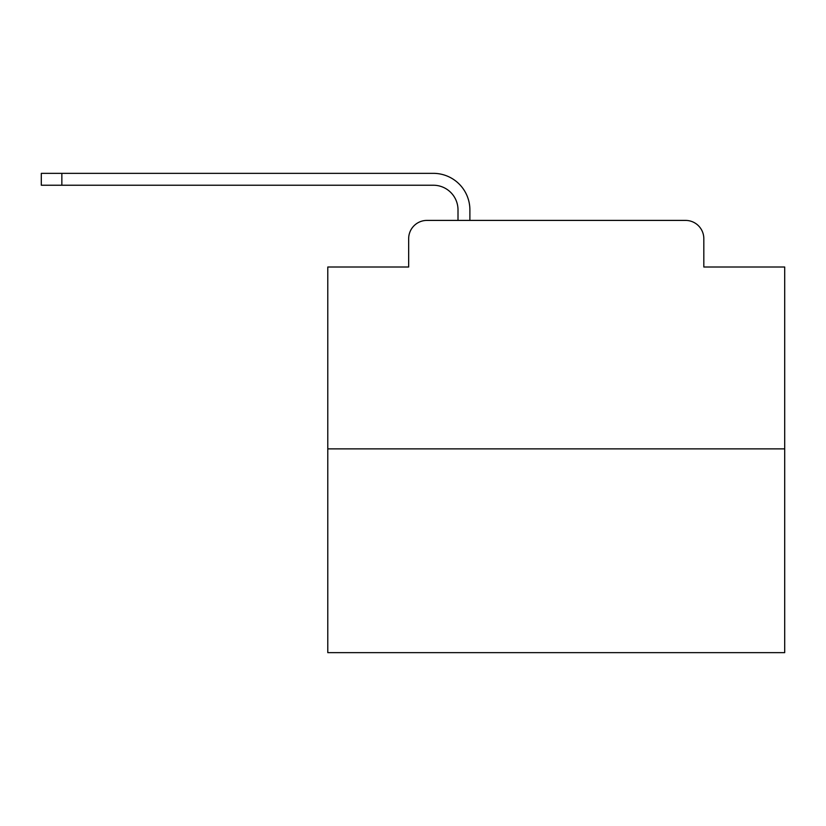 <?xml version="1.0" encoding="UTF-8"?>
<svg xmlns="http://www.w3.org/2000/svg" width="826" height="826" viewBox="0 0 826 826"><rect width="100%" height="100%" fill="white"/><g stroke="black" fill="none" stroke-linecap="round" stroke-linejoin="round"><path stroke-width="1.24" d="M408.663 238.683L408.663 267.015L408.663 238.683A18.275 18.275 0 0 1 426.939 220.408L458.007 220.408L458.007 209.897A24.677 24.677 0 0 0 433.33 185.231L41.3 185.231L41.3 173.346L433.33 173.346A36.55 36.55 0 0 1 469.891 209.897L469.891 220.408L484.965 220.408M784.7 448.869L327.788 448.869L327.788 652.654L784.7 652.654L784.7 267.015L703.824 267.015L703.824 238.683A18.275 18.275 0 0 0 685.549 220.408L426.939 220.408M327.788 448.869L327.788 267.015L408.663 267.015M627.523 220.408L685.549 220.408M703.824 267.015L703.824 238.683M458.007 209.897A24.677 24.677 0 0 0 433.33 185.231A24.677 24.677 0 0 1 458.007 209.897A24.677 24.677 0 0 0 433.33 185.231A24.677 24.677 0 0 1 458.007 209.897A24.677 24.677 0 0 0 433.33 185.231A24.677 24.677 0 0 1 458.007 209.897A24.677 24.677 0 0 0 433.33 185.231A24.677 24.677 0 0 1 458.007 209.897A24.677 24.677 0 0 0 433.33 185.231A24.677 24.677 0 0 1 458.007 209.897A24.677 24.677 0 0 0 433.33 185.231A24.677 24.677 0 0 1 458.007 209.897A24.677 24.677 0 0 0 433.33 185.231A24.677 24.677 0 0 1 458.007 209.897A24.677 24.677 0 0 0 433.33 185.231A24.677 24.677 0 0 1 458.007 209.897A24.677 24.677 0 0 0 433.33 185.231A24.677 24.677 0 0 1 458.007 209.897A24.677 24.677 0 0 0 433.33 185.231A24.677 24.677 0 0 1 458.007 209.897A24.677 24.677 0 0 0 433.33 185.231A24.677 24.677 0 0 1 458.007 209.897A24.677 24.677 0 0 0 433.33 185.231A24.677 24.677 0 0 1 458.007 209.897A24.677 24.677 0 0 0 433.33 185.231A24.677 24.677 0 0 1 458.007 209.897A24.677 24.677 0 0 0 433.33 185.231M61.857 185.231L61.857 173.346L433.33 173.346"/></g></svg>
